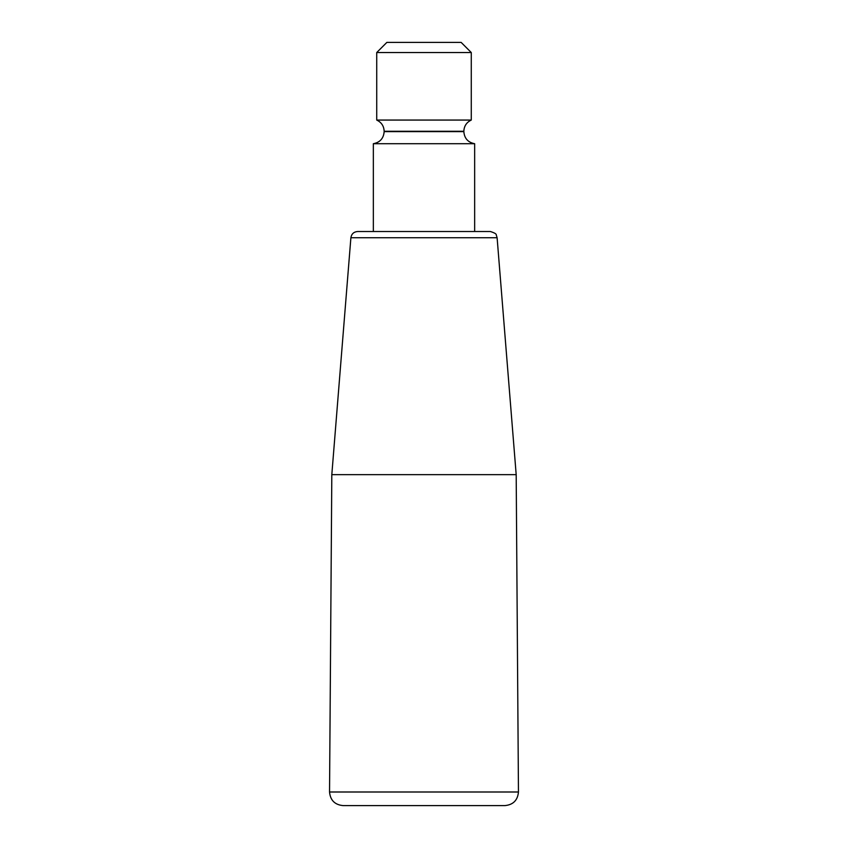 <?xml version="1.0" encoding="UTF-8"?>
<svg xmlns="http://www.w3.org/2000/svg" width="848" height="848" viewBox="0 0 848 848"><rect width="100%" height="100%" fill="white"/><g stroke="black" fill="none" stroke-linecap="round" stroke-linejoin="round"><path stroke-width="1.27" d="M497.108 237.726L350.892 237.726C351.528 233.91 353.775 231.843 357.623 231.515L490.377 231.515C494.575 232.85 496.546 234.006 496.281 235.002L497.108 237.726L516.188 474.657L518.457 792C517.704 800.247 513.199 804.784 504.952 805.6L343.048 805.6C334.801 804.784 330.296 800.247 329.543 792L518.457 792M474.657 143.715C468.001 142.422 464.397 138.394 463.845 131.631L384.155 131.631C383.603 138.394 379.999 142.422 373.343 143.715L474.657 143.715L474.657 231.515M376.724 52.534L386.858 42.4L461.142 42.4L471.276 52.534L376.724 52.534L376.724 120.066L471.276 120.066C466.559 122.313 464.079 126.055 463.845 131.27L463.845 131.631M516.188 474.657L331.812 474.657L329.543 792M376.724 120.066C381.441 122.313 383.921 126.055 384.155 131.27L463.845 131.27M373.343 143.715L373.343 231.515M350.892 237.726L331.812 474.657M471.276 52.534L471.276 120.066"/></g></svg>

